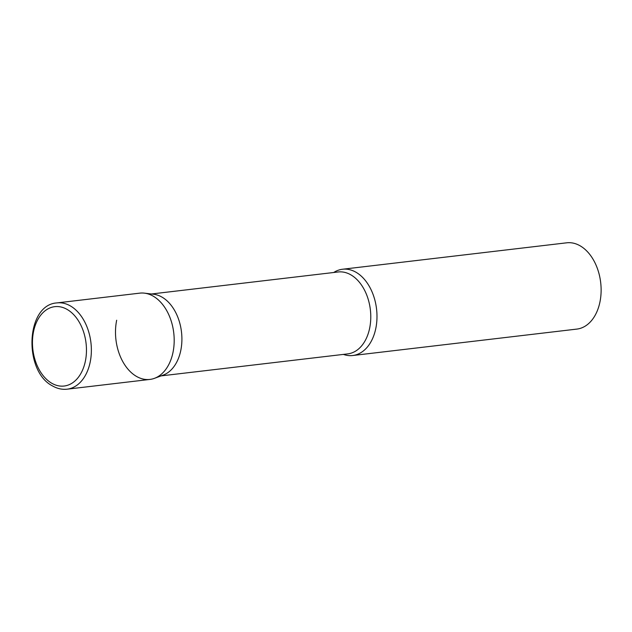 <?xml version="1.0" encoding="UTF-8"?>
<svg xmlns="http://www.w3.org/2000/svg" width="632" height="632" viewBox="0 0 632 632"><rect width="100%" height="100%" fill="white"/><g stroke="black" fill="none" stroke-linecap="round" stroke-linejoin="round"><path stroke-width="0.95" d="M67.103 389.186L149.934 379.421A43.434 29.104 -96.7 0 0 174.148 342.781A43.434 29.104 -96.7 0 0 153.094 296.1A43.434 29.104 -96.7 0 0 139.759 293.145L56.935 302.91C25.572 304.766 23.305 371.498 52.709 386.034C57.37 388.672 62.165 389.723 67.103 389.186A43.434 29.104 -96.7 0 0 91.324 352.545A43.434 29.104 -96.7 0 0 70.27 305.864A43.434 29.104 -96.7 0 0 56.935 302.91M154.469 378.331A43.434 29.104 83.3 0 0 173.01 352.34A43.434 29.104 83.3 0 0 144.428 293.153L153.647 294.251A41.238 27.634 83.3 0 1 180.784 350.444A41.238 27.634 83.3 0 1 163.182 375.116L154.469 378.331A43.434 29.104 83.3 0 1 124.607 364.64A43.434 29.104 83.3 0 1 116.675 320.227M333.728 272.495A43.434 29.104 83.3 0 1 342.552 269.24A43.434 29.104 83.3 0 1 375.803 328.435A43.434 29.104 83.3 0 1 352.719 355.516A43.434 29.104 83.3 0 1 343.381 354.402M342.552 269.24L566.691 242.814A43.434 29.104 83.3 0 1 599.942 302.009A43.434 29.104 83.3 0 1 576.858 329.09L352.719 355.516M67.047 309.38A39.958 26.781 -96.7 0 0 33.543 331.579A39.958 26.781 -96.7 0 0 51.871 383.316A39.958 26.781 -96.7 0 0 85.375 361.125A39.958 26.781 -96.7 0 0 67.047 309.38M151.419 293.991L338.088 271.981A41.238 27.634 83.3 0 1 369.657 328.174A41.238 27.634 83.3 0 1 347.742 353.888L161.073 375.89"/></g></svg>
